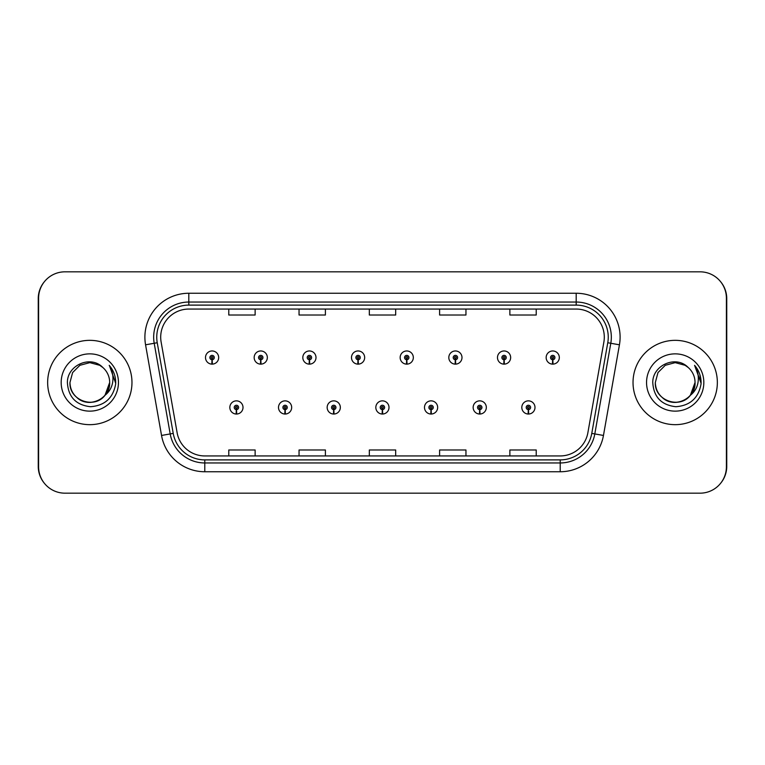 <?xml version="1.0" encoding="UTF-8"?>
<svg xmlns="http://www.w3.org/2000/svg" width="765" height="765" viewBox="0 0 765 765"><rect width="100%" height="100%" fill="white"/><g stroke="black" fill="none" stroke-linecap="round" stroke-linejoin="round"><path stroke-width="1.15" d="M284.991 409.638L284.8 414.028A6.589 6.589 0 0 0 285.374 414.028L285.182 409.638A2.199 2.199 0 0 0 287.277 407.449A2.199 2.199 0 0 0 285.087 405.249A2.199 2.199 0 0 0 282.887 407.449A2.199 2.199 0 0 0 284.991 409.638L285.049 408.328A0.88 0.88 0 0 1 284.207 407.449A0.88 0.88 0 0 1 285.087 406.569A0.88 0.88 0 0 1 285.967 407.449A0.88 0.88 0 0 1 285.125 408.328L285.182 409.638M333.655 409.638L333.464 414.028A6.589 6.589 0 0 0 334.037 414.028L333.846 409.638A2.199 2.199 0 0 0 335.94 407.449A2.199 2.199 0 0 0 333.75 405.249A2.199 2.199 0 0 0 331.551 407.449A2.199 2.199 0 0 0 333.655 409.638L333.712 408.328A0.88 0.88 0 0 1 332.871 407.449A0.88 0.88 0 0 1 333.75 406.569A0.88 0.88 0 0 1 334.63 407.449A0.88 0.88 0 0 1 333.789 408.328L333.846 409.638M382.318 409.638L382.127 414.028A6.589 6.589 0 0 0 382.701 414.028L382.51 409.638A2.199 2.199 0 0 0 384.604 407.449A2.199 2.199 0 0 0 382.414 405.249A2.199 2.199 0 0 0 380.215 407.449A2.199 2.199 0 0 0 382.318 409.638L382.376 408.328A0.88 0.88 0 0 1 381.534 407.449A0.88 0.88 0 0 1 382.414 406.569A0.88 0.88 0 0 1 383.294 407.449A0.88 0.88 0 0 1 382.452 408.328L382.51 409.638M430.982 409.638L430.791 414.028A6.589 6.589 0 0 0 431.364 414.028L431.173 409.638A2.199 2.199 0 0 0 433.277 407.449A2.199 2.199 0 0 0 431.078 405.249A2.199 2.199 0 0 0 428.878 407.449A2.199 2.199 0 0 0 430.982 409.638L431.039 408.328A0.88 0.88 0 0 1 430.198 407.449A0.88 0.88 0 0 1 431.078 406.569A0.88 0.88 0 0 1 431.957 407.449A0.88 0.88 0 0 1 431.116 408.328L431.173 409.638M479.645 409.638L479.454 414.028A6.589 6.589 0 0 0 480.028 414.028L479.837 409.638A2.199 2.199 0 0 0 481.94 407.449A2.199 2.199 0 0 0 479.741 405.249A2.199 2.199 0 0 0 477.542 407.449A2.199 2.199 0 0 0 479.645 409.638L479.703 408.328A0.88 0.88 0 0 1 478.861 407.449A0.88 0.88 0 0 1 479.741 406.569A0.88 0.88 0 0 1 480.621 407.449A0.88 0.88 0 0 1 479.779 408.328L479.837 409.638M528.309 409.638L528.118 414.028A6.589 6.589 0 0 0 528.692 414.028L528.5 409.638A2.199 2.199 0 0 0 530.604 407.449A2.199 2.199 0 0 0 528.405 405.249A2.199 2.199 0 0 0 526.205 407.449A2.199 2.199 0 0 0 528.309 409.638L528.366 408.328A0.88 0.88 0 0 1 527.525 407.449A0.88 0.88 0 0 1 528.405 406.569A0.88 0.88 0 0 1 529.284 407.449A0.88 0.88 0 0 1 528.443 408.328L528.5 409.638M236.328 409.638L236.136 414.028A6.589 6.589 0 0 0 236.71 414.028L236.519 409.638A2.199 2.199 0 0 0 238.613 407.449A2.199 2.199 0 0 0 236.423 405.249A2.199 2.199 0 0 0 234.224 407.449A2.199 2.199 0 0 0 236.328 409.638L236.385 408.328A0.88 0.88 0 0 1 235.543 407.449A0.88 0.88 0 0 1 236.423 406.569A0.88 0.88 0 0 1 237.303 407.449A0.88 0.88 0 0 1 236.462 408.328L236.519 409.638M260.655 359.751L260.463 364.13A6.589 6.589 0 0 0 261.037 364.13L260.846 359.751A2.199 2.199 0 0 0 262.95 357.551A2.199 2.199 0 0 0 260.75 355.362A2.199 2.199 0 0 0 258.56 357.551A2.199 2.199 0 0 0 260.655 359.751L260.712 358.431A0.88 0.88 0 0 1 259.87 357.551A0.88 0.88 0 0 1 260.75 356.672A0.88 0.88 0 0 1 261.63 357.551A0.88 0.88 0 0 1 260.789 358.431L260.846 359.751M309.318 359.751L309.127 364.13A6.589 6.589 0 0 0 309.701 364.13L309.509 359.751A2.199 2.199 0 0 0 311.613 357.551A2.199 2.199 0 0 0 309.414 355.362A2.199 2.199 0 0 0 307.224 357.551A2.199 2.199 0 0 0 309.318 359.751L309.376 358.431A0.88 0.88 0 0 1 308.534 357.551A0.88 0.88 0 0 1 309.414 356.672A0.88 0.88 0 0 1 310.294 357.551A0.88 0.88 0 0 1 309.452 358.431L309.509 359.751M357.982 359.751L357.791 364.13A6.589 6.589 0 0 0 358.364 364.13L358.173 359.751A2.199 2.199 0 0 0 360.277 357.551A2.199 2.199 0 0 0 358.077 355.362A2.199 2.199 0 0 0 355.888 357.551A2.199 2.199 0 0 0 357.982 359.751L358.039 358.431A0.88 0.88 0 0 1 357.198 357.551A0.88 0.88 0 0 1 358.077 356.672A0.88 0.88 0 0 1 358.957 357.551A0.88 0.88 0 0 1 358.116 358.431L358.173 359.751M406.645 359.751L406.454 364.13A6.589 6.589 0 0 0 407.028 364.13L406.837 359.751A2.199 2.199 0 0 0 408.94 357.551A2.199 2.199 0 0 0 406.741 355.362A2.199 2.199 0 0 0 404.551 357.551A2.199 2.199 0 0 0 406.645 359.751L406.703 358.431A0.88 0.88 0 0 1 405.861 357.551A0.88 0.88 0 0 1 406.741 356.672A0.88 0.88 0 0 1 407.621 357.551A0.88 0.88 0 0 1 406.779 358.431L406.837 359.751M455.309 359.751L455.118 364.13A6.589 6.589 0 0 0 455.691 364.13L455.5 359.751A2.199 2.199 0 0 0 457.604 357.551A2.199 2.199 0 0 0 455.405 355.362A2.199 2.199 0 0 0 453.215 357.551A2.199 2.199 0 0 0 455.309 359.751L455.366 358.431A0.88 0.88 0 0 1 454.534 357.551A0.88 0.88 0 0 1 455.405 356.672A0.88 0.88 0 0 1 456.284 357.551A0.88 0.88 0 0 1 455.443 358.431L455.5 359.751M503.972 359.751L503.781 364.13A6.589 6.589 0 0 0 504.355 364.13L504.164 359.751A2.199 2.199 0 0 0 506.267 357.551A2.199 2.199 0 0 0 504.068 355.362A2.199 2.199 0 0 0 501.878 357.551A2.199 2.199 0 0 0 503.972 359.751L504.03 358.431A0.88 0.88 0 0 1 503.198 357.551A0.88 0.88 0 0 1 504.068 356.672A0.88 0.88 0 0 1 504.948 357.551A0.88 0.88 0 0 1 504.106 358.431L504.164 359.751M552.636 359.751L552.445 364.13A6.589 6.589 0 0 0 553.028 364.13L552.837 359.751A2.199 2.199 0 0 0 554.931 357.551A2.199 2.199 0 0 0 552.741 355.362A2.199 2.199 0 0 0 550.542 357.551A2.199 2.199 0 0 0 552.636 359.751L552.693 358.431A0.88 0.88 0 0 1 551.861 357.551A0.88 0.88 0 0 1 552.741 356.672A0.88 0.88 0 0 1 553.611 357.551A0.88 0.88 0 0 1 552.779 358.431L552.837 359.751M211.991 359.751L211.8 364.13A6.589 6.589 0 0 0 212.374 364.13L212.182 359.751A2.199 2.199 0 0 0 214.286 357.551A2.199 2.199 0 0 0 212.087 355.362A2.199 2.199 0 0 0 209.887 357.551A2.199 2.199 0 0 0 211.991 359.751L212.048 358.431A0.88 0.88 0 0 1 211.207 357.551A0.88 0.88 0 0 1 212.087 356.672A0.88 0.88 0 0 1 212.966 357.551A0.88 0.88 0 0 1 212.125 358.431L212.182 359.751M720.802 483.069A26.354 26.354 0 0 0 726.75 466.392L726.75 298.608A26.354 26.354 0 0 0 720.802 281.931M44.198 281.931A26.354 26.354 0 0 0 38.25 298.608L38.25 466.392A26.354 26.354 0 0 0 44.198 483.069M47.65 382.5A42.161 42.161 0 0 0 89.811 424.661A42.161 42.161 0 0 0 131.972 382.5A42.161 42.161 0 0 0 89.811 340.339A42.161 42.161 0 0 0 47.65 382.5A42.161 42.161 0 0 0 89.811 424.661A42.161 42.161 0 0 0 131.972 382.5A42.161 42.161 0 0 0 89.811 340.339A42.161 42.161 0 0 0 47.65 382.5M633.028 382.5A42.161 42.161 0 0 0 675.189 424.661A42.161 42.161 0 0 0 717.35 382.5A42.161 42.161 0 0 0 675.189 340.339A42.161 42.161 0 0 0 633.028 382.5A42.161 42.161 0 0 0 675.189 424.661A42.161 42.161 0 0 0 717.35 382.5A42.161 42.161 0 0 0 675.189 340.339A42.161 42.161 0 0 0 633.028 382.5M160.698 337.174A28.114 28.114 0 0 1 188.812 309.06L576.188 309.06A28.114 28.114 0 0 1 603.872 342.051L587.883 432.703A28.114 28.114 0 0 1 560.21 455.94L204.791 455.94A28.114 28.114 0 0 1 177.117 432.703L161.128 342.051A28.114 28.114 0 0 1 160.698 337.174M156.749 337.174A32.063 32.063 0 0 0 157.236 342.739L173.225 433.392A32.063 32.063 0 0 0 204.791 459.889L560.21 459.889A32.063 32.063 0 0 0 591.775 433.392L607.764 342.739A32.063 32.063 0 0 0 576.188 305.111L188.812 305.111A32.063 32.063 0 0 0 156.749 337.174M145.56 344.805A43.921 43.921 0 0 1 188.812 293.253L576.188 293.253A43.921 43.921 0 0 1 619.44 344.805L603.461 435.457A43.921 43.921 0 0 1 560.21 471.747L204.791 471.747A43.921 43.921 0 0 1 161.539 435.457L145.56 344.805L154.205 343.275A35.133 35.133 0 0 1 188.812 302.041L576.188 302.041A35.133 35.133 0 0 1 610.795 343.275L594.807 433.927A35.133 35.133 0 0 1 560.21 462.959L204.791 462.959A35.133 35.133 0 0 1 170.193 433.927L154.205 343.275A35.133 35.133 0 0 1 153.669 337.174M726.396 298.168A26.354 26.354 0 0 0 700.042 271.824L64.958 271.824A26.354 26.354 0 0 0 38.604 298.168L38.604 466.832A26.354 26.354 0 0 0 64.958 493.176L700.042 493.176A26.354 26.354 0 0 0 726.396 466.832L726.396 298.168M369.323 309.06L369.323 315.017L395.677 315.017L395.677 309.06M299.048 309.06L299.048 315.017L325.402 315.017L325.402 309.06M228.773 309.06L228.773 315.017L255.128 315.017L255.128 309.06M439.598 309.06L439.598 315.017L465.952 315.017L465.952 309.06M509.873 309.06L509.873 315.017L536.227 315.017L536.227 309.06M395.677 455.94L395.677 449.983L369.323 449.983L369.323 455.94M325.402 455.94L325.402 449.983L299.048 449.983L299.048 455.94M255.128 455.94L255.128 449.983L228.773 449.983L228.773 455.94M465.952 455.94L465.952 449.983L439.598 449.983L439.598 455.94M536.227 455.94L536.227 449.983L509.873 449.983L509.873 455.94M205.498 357.551A6.589 6.589 0 0 0 211.8 364.13A6.589 6.589 0 0 1 205.498 357.551A6.589 6.589 0 0 1 212.087 350.963A6.589 6.589 0 0 1 218.675 357.551A6.589 6.589 0 0 1 212.374 364.13M229.835 407.449A6.589 6.589 0 0 0 236.136 414.028A6.589 6.589 0 0 1 229.835 407.449A6.589 6.589 0 0 1 236.423 400.86A6.589 6.589 0 0 1 243.012 407.449A6.589 6.589 0 0 1 236.71 414.028M77.38 397.982C89.151 408.587 110.552 398.584 109.672 382.5A19.861 19.861 0 0 0 102.826 367.496L99.737 365.307L89.811 362.639L79.885 365.307L72.618 372.574L69.959 382.5L72.618 372.574L79.885 365.307L89.811 362.639L99.737 365.307L102.826 367.496C90.633 354.721 67.177 365.249 67.397 382.5C68.286 396.997 75.974 405.068 90.452 406.712C104.709 405.67 113.115 398.096 115.668 383.992L115.706 382.5C115.639 375.988 113.469 370.27 109.204 365.345C112.445 370.662 113.593 376.38 112.627 382.5C111.709 387.712 109.175 391.957 105.035 395.256C94.487 409.505 68.927 400.391 69.959 382.5C70.227 389.987 73.536 395.725 79.885 399.693C92.259 407.621 110.351 397.178 109.672 382.5L105.035 395.256A19.861 19.861 0 0 0 109.672 382.5L104.977 395.323M61.171 382.5A28.64 28.64 0 0 0 89.811 411.14A28.64 28.64 0 0 0 118.451 382.5A28.64 28.64 0 0 0 89.811 353.86A28.64 28.64 0 0 0 61.171 382.5M109.405 365.565L115.697 383.255L109.405 365.565M655.328 382.5L657.986 372.574L665.263 365.307L657.986 372.574L655.328 382.5L657.986 372.574L665.263 365.307L675.189 362.639L685.115 365.307L688.194 367.496C676.011 354.721 652.545 365.249 652.765 382.5C653.664 396.997 661.352 405.068 675.83 406.712C690.078 405.67 698.483 398.096 701.036 383.992L701.084 382.5C701.008 375.988 698.847 370.27 694.582 365.345C697.823 370.662 698.961 376.38 698.005 382.5C697.078 387.712 694.544 391.957 690.403 395.256C679.865 409.505 654.295 400.391 655.328 382.5C655.595 389.987 658.904 395.725 665.263 399.693C677.637 407.621 695.72 397.178 695.041 382.5L690.403 395.256A19.861 19.861 0 0 0 695.041 382.5L690.355 395.323M662.758 397.982C674.529 408.587 695.93 398.584 695.041 382.5A19.861 19.861 0 0 0 688.194 367.496M646.549 382.5A28.64 28.64 0 0 0 675.189 411.14A28.64 28.64 0 0 0 703.829 382.5A28.64 28.64 0 0 0 675.189 353.86A28.64 28.64 0 0 0 646.549 382.5M694.582 365.345L701.075 383.255L699.87 374.659L701.075 383.255L699.87 374.659L701.075 383.255L699.87 374.659L701.075 383.255L699.87 374.659L701.075 383.255L694.773 365.565L701.075 383.255M254.162 357.551A6.589 6.589 0 0 0 260.463 364.13A6.589 6.589 0 0 1 254.162 357.551A6.589 6.589 0 0 1 260.75 350.963A6.589 6.589 0 0 1 267.339 357.551A6.589 6.589 0 0 1 261.037 364.13M302.825 357.551A6.589 6.589 0 0 0 309.127 364.13A6.589 6.589 0 0 1 302.825 357.551A6.589 6.589 0 0 1 309.414 350.963A6.589 6.589 0 0 1 316.002 357.551A6.589 6.589 0 0 1 309.701 364.13M351.489 357.551A6.589 6.589 0 0 0 357.791 364.13A6.589 6.589 0 0 1 351.489 357.551A6.589 6.589 0 0 1 358.077 350.963A6.589 6.589 0 0 1 364.666 357.551A6.589 6.589 0 0 1 358.364 364.13M400.152 357.551A6.589 6.589 0 0 0 406.454 364.13A6.589 6.589 0 0 1 400.152 357.551A6.589 6.589 0 0 1 406.741 350.963A6.589 6.589 0 0 1 413.33 357.551A6.589 6.589 0 0 1 407.028 364.13M278.498 407.449A6.589 6.589 0 0 0 284.8 414.028A6.589 6.589 0 0 1 278.498 407.449A6.589 6.589 0 0 1 285.087 400.86A6.589 6.589 0 0 1 291.675 407.449A6.589 6.589 0 0 1 285.374 414.028M327.162 407.449A6.589 6.589 0 0 0 333.464 414.028A6.589 6.589 0 0 1 327.162 407.449A6.589 6.589 0 0 1 333.75 400.86A6.589 6.589 0 0 1 340.339 407.449A6.589 6.589 0 0 1 334.037 414.028M375.825 407.449A6.589 6.589 0 0 0 382.127 414.028A6.589 6.589 0 0 1 375.825 407.449A6.589 6.589 0 0 1 382.414 400.86A6.589 6.589 0 0 1 389.003 407.449A6.589 6.589 0 0 1 382.701 414.028M448.816 357.551A6.589 6.589 0 0 0 455.118 364.13A6.589 6.589 0 0 1 448.816 357.551A6.589 6.589 0 0 1 455.405 350.963A6.589 6.589 0 0 1 461.993 357.551A6.589 6.589 0 0 1 455.691 364.13M497.48 357.551A6.589 6.589 0 0 0 503.781 364.13A6.589 6.589 0 0 1 497.48 357.551A6.589 6.589 0 0 1 504.068 350.963A6.589 6.589 0 0 1 510.657 357.551A6.589 6.589 0 0 1 504.355 364.13M546.153 357.551A6.589 6.589 0 0 0 552.445 364.13A6.589 6.589 0 0 1 546.153 357.551A6.589 6.589 0 0 1 552.741 350.963A6.589 6.589 0 0 1 559.32 357.551A6.589 6.589 0 0 1 553.028 364.13M424.489 407.449A6.589 6.589 0 0 0 430.791 414.028A6.589 6.589 0 0 1 424.489 407.449A6.589 6.589 0 0 1 431.078 400.86A6.589 6.589 0 0 1 437.666 407.449A6.589 6.589 0 0 1 431.364 414.028M473.153 407.449A6.589 6.589 0 0 0 479.454 414.028A6.589 6.589 0 0 1 473.153 407.449A6.589 6.589 0 0 1 479.741 400.86A6.589 6.589 0 0 1 486.33 407.449A6.589 6.589 0 0 1 480.028 414.028M521.816 407.449A6.589 6.589 0 0 0 528.118 414.028A6.589 6.589 0 0 1 521.816 407.449A6.589 6.589 0 0 1 528.405 400.86A6.589 6.589 0 0 1 534.993 407.449A6.589 6.589 0 0 1 528.692 414.028M576.188 293.253L576.188 305.111M154.205 343.275L157.236 342.739M204.791 471.747L204.791 459.889M560.21 459.889L560.21 471.747M591.775 433.392L603.461 435.457M161.539 435.457L173.225 433.392M607.764 342.739L619.44 344.805M188.812 293.253L188.812 305.111"/></g></svg>
